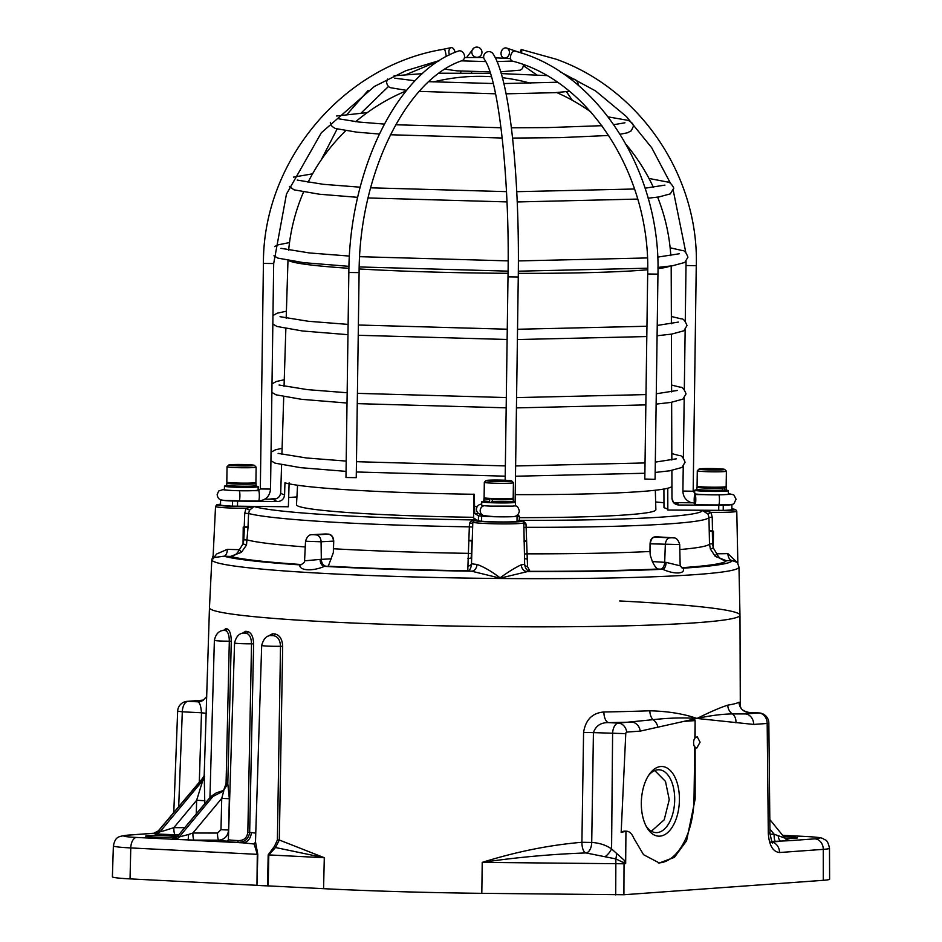 <?xml version="1.0" encoding="UTF-8"?>
<svg xmlns="http://www.w3.org/2000/svg" width="942" height="942" viewBox="0 0 942 942"><rect width="100%" height="100%" fill="white"/><g stroke="black" fill="none" stroke-linecap="round" stroke-linejoin="round"><path stroke-width="1.41" d="M694.878 738.033A5.652 3.073 92.9 0 0 693.595 742.602A5.652 3.073 92.9 0 0 694.749 747.006L696.797 748.042L700.083 742.178L697.21 736.75L694.878 738.033L695.114 720.595L695.125 738.045M641.325 802.725A34.878 18.993 92.9 0 0 646.718 827.206A34.878 18.993 92.9 0 0 667.313 832.893A34.878 18.993 92.9 0 0 679.418 799.958A34.878 18.993 92.9 0 0 669.362 769.614A34.878 18.993 92.9 0 0 649.391 774.23A34.878 18.993 92.9 0 0 641.325 802.725M648.496 775.572A31.463 17.133 -87.1 0 1 659.106 769.779A31.463 17.133 -87.1 0 1 674.696 799.946A31.463 17.133 -87.1 0 1 655.926 832.61A31.463 17.133 -87.1 0 1 645.953 825.781M204.214 774.701L209.465 607.743A265.291 14.931 0.8 0 0 329.841 621.944A265.291 14.931 0.8 0 0 601.102 626.348A265.291 14.931 0.8 0 0 739.976 615.15A265.291 14.931 0.8 0 0 619.601 600.961M204.214 774.618L204.791 803.667M223.466 630.422L225.774 628.667L227.14 628.891C229.754 630.104 231.131 634.237 231.285 641.278L227.799 783.732L229.33 798.71L228.576 830.02C227.858 836.166 224.62 839.546 218.838 840.17A6.841 1.413 90.1 0 1 217.52 833.058L220.981 829.702L221.735 798.392L223.784 790.891L209.254 798.369L177.437 836.355A6.841 6.688 -74.3 0 1 172.268 838.78L172.221 838.769A6.841 6.712 107.3 0 0 177.414 836.343M242.118 633.354L245.697 631.293L247.664 631.505C251.373 632.718 253.363 636.839 253.622 643.869L249.665 832.387C248.523 839.216 244.437 842.525 237.408 842.313A1.707 0.648 92.1 0 0 238.079 840.547C243.743 840.735 246.992 837.991 247.828 832.316L251.526 643.81C251.314 637.722 249.548 634.19 246.203 633.212L243.896 633.012C239.292 633.154 236.183 636.462 234.558 642.95L228.376 839.605A15.602 0.883 0.8 0 0 235.453 840.429A15.602 0.883 0.8 0 0 238.079 840.547M209.948 797.12L216.319 792.858L223.607 790.385L226.068 783.65L229.318 641.196A12.152 0.683 -179.2 0 1 219.886 640.972A12.152 0.683 -179.2 0 1 214.376 640.324L209.948 797.12A1.707 1.648 88.3 0 1 209.571 798.204L177.437 836.355L179.439 836.896L188.612 834.459L188.129 840.064L242.73 842.831A10.268 8.396 95.4 0 0 251.29 832.54L255.765 833.152M267.446 636.509L272.509 633.789L275.017 633.978C279.739 635.12 282.294 639.229 282.671 646.306L279.315 840.017L324.295 857.726L268.176 854.889L274.522 846.21L277.395 839.97L280.504 646.271C280.186 640.148 277.925 636.627 273.722 635.697L270.531 635.567C266.456 635.638 263.501 638.923 261.676 645.435L255.447 843.326M255.612 842.442L257.79 854.37L256.954 885.315A16.344 0.918 0.8 0 0 261.558 885.633A16.344 0.918 0.8 0 0 267.552 885.857L268.176 854.889M785.287 838.568A16.12 0.907 0.8 0 0 797.497 837.862A16.12 0.907 0.8 0 0 790.185 837.002A16.12 0.907 0.8 0 0 783.803 836.767M177.284 836.331A16.12 0.907 0.8 0 0 170.573 835.719A16.12 0.907 0.8 0 0 154.088 835.448A16.12 0.907 0.8 0 0 145.645 836.131A16.12 0.907 0.8 0 0 152.969 836.991A16.12 0.907 0.8 0 0 176.696 836.908M153.781 833.246L158.327 830.868L160.234 831.515L163.578 830.903L173.834 827.653A6.841 1.413 -89.9 0 0 175.153 834.765L155.065 833.941L153.781 833.246L127.453 835.154A10.268 8.596 85.9 0 1 128.336 835.142A28.083 1.578 0.8 0 0 136.519 837.45L174.164 839.31A6.841 6.653 104.4 0 0 179.31 836.873M196.266 813.794L196.654 800.264L202.789 780.447A6.841 6.641 169.4 0 0 204.555 776.243M231.285 641.278L229.318 641.196C229.224 635.108 227.976 631.576 225.574 630.575L224.09 630.363C219.062 630.539 215.824 633.86 214.376 640.324M213.469 794.718A1.707 1.107 -129.4 0 1 213.481 795.837L179.286 836.873A6.841 6.688 -74.3 0 1 174.117 839.298L172.268 838.78M654.761 770.568L665.499 781.413L669.244 799.676L664.204 819.823L651.358 831.209M203.519 700.071L201.541 700.353A10.268 8.596 -94.1 0 0 200.658 700.365L203.566 700.036M695.137 747.018L695.172 798.957L686.577 840.747L674.366 857.397L659.306 862.978L643.527 854.677L633.742 838.097C631.823 833.399 629.221 831.103 625.947 831.209L621.155 832.457L625.771 733.653A1.707 0.93 -87.1 0 1 626.713 732.087L640.207 731.122L683.715 721.419L695.114 720.595M621.155 832.457A17.121 9.326 -87.1 0 1 625.099 831.115L626.654 831.185L625.947 831.209L625.665 863.661L615.868 858.916L585.971 852.934C551.706 854.147 517.123 857.291 482.222 862.377C516.251 851.721 549.48 845.021 581.909 842.278A10.268 4.204 -90.7 0 0 585.971 852.934A10.268 5.593 -87 0 0 591.717 842.454C599.406 842.925 606.024 845.092 611.582 848.93L624.77 860.729L625.665 863.661L624.04 863.779L623.91 894.747L481.809 893.334A269.942 15.19 0.8 0 1 323.577 888.683L267.552 885.857M770.014 834.2L774.1 834.212L784.91 838.144A6.841 6.806 120.6 0 0 790.102 840.641L814.806 838.851A28.083 1.578 0.8 0 0 806.623 836.543A10.268 5.593 92.9 0 1 807 836.543C824.662 837.65 821.424 838.203 825.074 839.793C826.97 840.299 828.442 843.125 829.49 848.259L829.608 879.204A38.893 2.19 -179.2 0 1 823.284 880.311L623.91 894.747M605.6 856.278A10.268 4.71 -54.6 0 0 611.582 848.93L612.606 733.594A10.268 5.593 -87.1 0 1 618.352 723.115L653.065 719.676C669.091 717.898 683.727 717.486 696.986 718.463C710.315 715.567 722.137 714.048 732.452 713.918L745.228 713.93A10.268 8.596 85.9 0 1 753.682 724.433L696.986 718.463L683.715 721.419M625.771 733.653L593.425 732.617C595.85 725.693 600.972 722.361 608.791 722.632A277.054 15.59 -179.2 0 0 631.846 722.137A10.268 8.596 85.9 0 1 640.207 731.122M626.713 732.087A10.268 8.596 85.9 0 0 618.352 723.115L608.791 722.632A10.268 5.016 -91 0 1 603.904 711.987A266.786 15.013 0.8 0 0 649.874 710.786A10.268 6.782 88 0 0 653.065 719.676A10.268 8.407 69.8 0 1 657.905 727.283M769.92 829.042L774.1 834.212A6.841 1.413 -89.9 0 0 775.419 841.324L771.675 841.312M624.77 860.729A10.268 5.734 -34.5 0 0 623.945 862.271A10.268 8.596 85.9 0 1 624.04 863.779L482.222 862.377L481.809 893.334M616.716 853.982L615.868 858.916L615.715 894.9M787.288 840.005A6.841 6.688 105.7 0 0 788.077 840.052L790.102 840.641L775.419 841.324M787.677 840.17A6.841 6.688 105.7 0 0 789.926 840.57M769.826 819.516L784.91 838.144L788.16 840.323M778.174 835.672A6.841 3.144 -90.9 0 0 781.154 841.288L772.028 841.948M256.954 885.315L257.296 854.335L254.152 844.008L242.73 842.831A279.327 15.72 -179.2 0 1 237.408 842.313A17.309 0.977 -179.2 0 1 226.739 841.159A1.707 1.696 -117.6 0 0 227.552 840.959L228.376 839.605M228.129 840.405L226.739 841.159A279.327 15.72 -179.2 0 1 218.838 840.17L194.205 840.123A6.841 1.413 90.1 0 1 192.886 833.011L217.52 833.058M188.612 834.459L192.886 833.011L221.735 798.392L229.33 798.71M194.205 840.123L174.423 839.369A6.841 6.488 -79.5 0 0 179.439 836.896M223.607 790.385L227.799 783.732L226.068 783.65M158.327 830.868L202.671 778.222L202.789 780.447L160.234 831.515A6.841 6.688 -74.3 0 1 155.065 833.941M204.32 774.359A6.841 6.594 176.1 0 1 202.554 778.563L158.386 830.997A6.841 6.688 -74.3 0 1 153.228 833.423M158.303 830.95A6.841 6.806 -59.4 0 1 153.051 833.352L128.336 835.142M829.49 848.259A38.351 2.155 -179.2 0 1 823.273 849.354L779.529 852.522C772.852 851.756 769.108 845.304 768.295 833.175A10.268 0.636 -0.6 0 0 769.955 832.81L768.837 723.091A10.268 0.636 179.4 0 1 767.177 723.456L753.682 724.433M173.787 812.51L177.649 711.186L182.312 711.811L178.686 806.682M255.494 842.018L254.152 844.008A1.707 1.613 -156.1 0 0 255.459 843.125M277.395 839.97L279.315 840.017L275.5 847.517L268.811 854.912L268.176 885.88M323.577 888.683L324.295 857.726L275.5 847.517L274.522 846.21M740.047 705.758L739.07 702.19A10.268 10.209 60.2 0 0 749.149 712.47A277.054 15.59 -179.2 0 1 745.228 713.93L758.71 712.953L748.914 712.435C738.869 710.127 741.295 706.323 739.941 705.358L740.071 706.594M649.874 710.786C668.196 711.281 683.892 713.836 696.986 718.463C710.103 711.94 720.371 707.501 727.801 705.146A10.268 9.773 80.7 0 0 732.452 713.918A10.268 8.56 102.5 0 1 735.914 722.82M206.675 696.503L202.871 700.471A10.268 10.209 -119.8 0 0 202.883 700.471A10.268 10.209 -119.8 0 1 197.62 701.814A277.054 15.59 -179.2 0 1 201.541 700.353L188.059 701.331L197.62 701.814C199.61 702.026 200.893 705.676 201.494 712.776L182.312 711.811A10.268 5.593 92.9 0 1 188.059 701.331A10.268 8.596 -94.1 0 0 187.175 701.343A10.268 10.268 0 0 0 177.649 711.186M256.483 885.28L130.043 878.886A38.893 2.19 -179.2 0 1 112.392 876.802L113.37 845.869A38.351 2.155 -179.2 0 0 130.773 847.93A10.268 5.593 -87.1 0 1 136.519 837.45M603.904 711.987C592.353 712.929 585.571 719.747 583.581 732.44L593.425 732.617L591.717 842.454L581.909 842.278L583.581 732.44M184.573 827.677L173.834 827.653L196.654 800.264L204.873 800.724M658.281 862.896A61.619 33.559 92.9 0 0 694.019 798.898L694.749 747.006M473.614 517.311A179.698 10.115 -179.2 0 1 296.495 504.7L297.566 485.236M655.326 490.229L655.867 509.716A179.698 10.115 -179.2 0 1 519.348 517.653M708.031 514.132L711.01 512.33A25.493 1.437 -179.2 0 0 713.671 512.366A25.493 1.437 -179.2 0 0 736.774 511.259L735.643 509.598L731.852 508.857A23.785 1.342 0.8 0 1 713.53 510.623A23.785 1.342 0.8 0 1 702.308 510.364L711.01 512.33L712.246 517.311L712.458 530.805L713.471 531.194L712.329 530.994L712.588 543.828L713.294 547.891L716.78 553.766C718.876 558.017 722.067 560.337 726.376 560.702L715.284 556.404L710.374 549.045L709.491 543.981L708.961 517.452L708.031 514.132L702.308 510.364A226.151 12.729 -179.2 0 1 519.301 520.325M249.559 510.175L246.05 508.327L253.999 506.502L249.559 510.175L248.582 513.484L248.017 527.355L243.224 527.143L244.237 526.778L244.732 513.284L246.05 508.327A25.493 1.437 -179.2 0 1 243.425 508.315A25.493 1.437 -179.2 0 1 215.541 506.49L212.974 558.912L216.613 554.002L227.411 549.304A6.841 3.309 -87.4 0 1 224.008 556.192L213.033 557.699M227.411 549.304A26.941 1.519 0.8 0 0 239.386 549.657L243.036 543.84L243.837 539.79L244.355 527.155L243.224 527.143L243.036 543.84L246.498 545.053L241.387 552.33L230.46 556.439C234.287 556.133 237.266 553.872 239.386 549.657L241.387 552.33M715.284 556.404A3.427 0.648 130.8 0 1 716.78 553.766A26.941 1.519 0.8 0 0 727.919 553.613L737.845 563.163M518.277 520.325C521.868 520.102 524.447 521.315 526.001 523.976L527.544 566.566L529.934 571.335C527.014 570.887 525.259 568.497 524.647 564.164L523.799 522.775A25.493 1.437 -179.2 0 1 498.283 523.858A25.493 1.437 -179.2 0 1 472.813 522.068L471.495 563.705A26.941 1.519 0.8 0 0 477.017 564.411C483.941 566.954 491.63 571.417 500.084 577.823C508.762 571.606 515.827 567.261 521.303 564.788A6.841 5.982 -95 0 0 527.19 571.653L500.12 578.164L471.659 571.182A33.782 1.896 -179.2 0 1 467.762 570.793L469.457 523.493C470.717 520.855 473.002 519.678 476.322 519.96L475.392 520.066M320.103 559.407L321.316 559.36L321.081 541.768L305.526 541.238L304.572 560.831L320.103 559.407A6.841 4.392 -91.9 0 0 324.389 566.366C312.756 571.535 298.979 570.711 299.791 564.87A16.25 0.918 -179.2 0 1 300.945 564.788M213.127 555.709L211.82 559.666A263.607 14.836 -179.2 0 0 500.12 578.494A263.607 14.836 -179.2 0 0 738.975 567.025L737.374 562.456L732.193 560.572A33.782 1.896 -179.2 0 1 726.376 560.702A251.031 14.13 -179.2 0 1 681.455 567.72M682.326 568.12A16.25 0.918 -179.2 0 1 683.056 568.179C685.929 574.043 674.543 574.667 662.685 569.274A6.841 3.321 92.6 0 0 666.112 562.386L680.159 565.801L682.597 568.167A6.841 5.24 -85.4 0 0 683.056 568.179A256.766 14.448 0.8 0 0 732.193 560.572A6.841 4.369 -91.9 0 1 727.919 553.613M211.82 559.666L209.465 607.72A265.291 14.931 0.8 0 0 499.601 626.666A265.291 14.931 0.8 0 0 739.976 615.126L740.306 706.488M477.017 564.411A6.841 5.252 -85.3 0 1 471.659 571.182A256.766 14.448 0.8 0 1 324.389 566.366A16.25 0.918 -179.2 0 0 326.485 566.272L328.275 566.177L333.362 552.53L333.727 541.097C333.456 537.034 331.749 534.715 328.581 534.138A233.428 13.141 -179.2 0 1 325.591 533.961L324.719 534.008M468.198 566.048A3.427 2.449 168.3 0 0 471.495 563.705C471.153 568.026 469.917 570.393 467.762 570.793A251.031 14.13 -179.2 0 1 328.275 566.177M472.825 522.068L472.813 522.068A25.493 1.437 -179.2 0 1 472.825 522.056L475.451 520.066M658.069 569.015A251.031 14.13 -179.2 0 1 529.934 571.335A33.782 1.896 -179.2 0 1 527.19 571.653A256.766 14.448 0.8 0 0 662.685 569.274A16.25 0.918 -179.2 0 1 660.236 569.145L658.069 569.015C656.574 568.732 654.678 566.26 652.382 561.573L650.263 555.25L649.98 551.494A233.922 13.164 -179.2 0 1 526.931 553.849L524.447 553.978M657.987 536.905L657.375 536.869A233.981 13.164 -179.2 0 1 654.89 536.999C652.17 537.493 650.675 539.778 650.392 543.828L650.263 555.25M657.61 536.858L672.576 537.764A6.841 4.357 -86.5 0 0 672.258 537.764L657.375 536.869A6.841 5.311 86.8 0 1 656.939 536.81A233.428 13.141 -179.2 0 1 654.466 536.952C651.829 537.458 650.357 539.754 650.051 543.817L649.98 551.494M657.528 536.846L656.939 536.81M650.051 543.817L679.712 544.547L680.159 565.801M304.572 560.831C304.878 562.127 303.524 563.469 300.486 564.859A6.841 5.97 85 0 1 300.474 564.859A6.841 5.97 85 0 1 299.791 564.87A256.766 14.448 0.8 0 1 224.008 556.192A33.782 1.896 -179.2 0 0 230.46 556.439A251.031 14.13 -179.2 0 0 301.699 564.552M333.362 552.53L333.444 541.097C333.197 537.046 331.454 534.738 328.24 534.185A233.981 13.164 -179.2 0 1 325.237 534.008L324.331 534.055M305.526 541.238C308.269 532.76 312.497 535.233 312.438 534.667A6.841 5.263 86.9 0 1 312.909 534.667L315.911 534.856A6.841 5.263 -93.1 0 1 321.081 541.768L333.727 541.097M471.942 540.543A1.707 1.707 109.3 0 1 471.93 540.732L468.657 540.225L471.954 540.555A1.707 1.578 -5.4 0 1 471.93 540.743M244.296 526.967L248.029 526.872L244.378 526.766M712.317 530.805L709.232 530.852L712.399 531.005M248.017 527.355L246.498 545.053M472.601 527.073L469.281 526.837A232.992 13.117 -179.2 0 1 248.582 513.484L244.732 513.284M526.001 523.976A3.427 1.543 -7.7 0 1 523.811 523.54M712.246 517.311L708.961 517.452A232.992 13.117 -179.2 0 1 526.272 527.332L523.893 527.449M523.952 541.179L526.602 540.732L523.94 540.991M526.637 541.203L524.188 541.332M527.108 558.959A3.427 0.93 -3 0 1 524.541 558.441M527.544 566.566A3.427 2.496 1.4 0 1 524.647 564.164A26.941 1.519 0.8 0 1 521.303 564.788M467.891 558.453A3.427 0.954 -179.1 0 0 471.2 557.652L472.013 540.991L468.61 540.708M469.457 523.493A3.427 1.601 -176.9 0 0 472.813 522.103M710.374 549.045L713.294 547.891L713.471 531.194L709.232 531.335M289.123 482.857L288.37 506.772L232.497 506.137A20.536 1.154 -179.2 0 1 220.51 504.912L220.581 499.79A20.536 1.154 -179.2 0 1 220.734 499.66M517.441 514.968L519.36 516.145L519.289 521.267L517.005 521.515A20.536 1.154 -179.2 0 1 481.586 521.209L478.406 520.914L473.602 517.982L473.897 494.044M508.044 273.298A191.603 10.786 -179.2 0 1 497.564 273.227A191.603 10.786 -179.2 0 1 359.173 268.953M348.917 268.305A191.603 10.786 -179.2 0 1 289.041 260.699M669.88 266.139A191.603 10.786 -179.2 0 1 657.963 268.658M647.707 269.753A191.603 10.786 -179.2 0 1 518.312 273.345M515.227 494.632A195.441 10.998 0.8 0 0 671.917 486.154L671.964 498.236A195.642 11.01 0.8 0 0 671.976 498.106C672.918 501.497 673.742 503.087 674.413 502.887M519.36 516.145L517.076 516.393A20.536 1.154 -179.2 0 1 481.656 516.086L478.477 515.792L474.697 513.484L474.297 494.279A195.441 10.998 0.8 0 1 284.955 482.822L284.578 494.891C284.06 498.989 281.74 501.203 277.631 501.556L232.568 501.014A20.536 1.154 -179.2 0 1 220.581 499.79M264.938 499.119L273.781 499.201C277.878 498.86 280.198 496.634 280.728 492.536M731.863 504.335A20.536 1.154 -179.2 0 1 731.91 504.417L731.84 509.54A20.536 1.154 -179.2 0 1 723.197 510.364L667.831 510.046L667.76 488.227M663.91 489.039L663.98 507.691A191.685 10.786 -179.2 0 1 667.854 509.893M674.001 502.592L691.781 502.804M731.91 504.417A20.536 1.154 -179.2 0 1 723.268 505.242L678.711 505.006C674.625 504.594 672.376 502.345 671.964 498.236M718.711 510.482L718.781 505.359M478.406 520.914L478.477 515.792M237.572 501.203L237.502 506.337M520.019 52.646A5.134 0.836 100.7 0 1 521.397 49.549A5.134 0.836 100.7 0 1 521.538 53.129M695.797 499.99A5.134 0.801 -89.7 0 0 695.019 494.562A5.134 0.801 -89.7 0 0 694.195 499.401A5.134 0.801 -89.7 0 0 694.972 504.83A5.134 0.801 -89.7 0 0 695.797 499.99M521.397 49.549A5.134 0.836 100.7 0 1 521.421 49.549L556.157 59.205C639.971 89.007 698.811 175.73 696.315 265.703L686.106 265.514M507.997 276.854L518.265 276.995C519.737 175.777 509.54 78.21 493.055 53.824A5.134 4.934 147.3 0 0 484.353 54.236A5.134 4.934 147.3 0 0 484.4 59.37C498.318 78.363 509.94 177.543 507.997 276.854L505.159 480.243M483.67 515.557A5.134 5.063 -69.6 0 1 483.482 515.498L479.761 514.108A5.134 5.063 -69.6 0 1 481.703 504.17M446.225 56.591A5.134 0.742 -100.1 0 0 444.318 49.161A5.134 0.742 -100.1 0 0 444.247 49.149C343.595 65.022 262.9 160.67 263.419 263.419L263.477 263.371M258.143 489.039L258.273 489.039A5.134 0.801 90.3 0 1 258.85 490.676M476.805 47.1A5.134 5.04 -127.9 0 1 480.031 56.249A5.134 5.04 -127.9 0 1 472.095 53.812A5.134 5.04 -127.9 0 1 476.805 47.1M657.952 274.134C660.943 171.809 597.581 72.299 514.991 51.151A5.134 2.908 105.6 0 0 514.426 51.092A5.134 2.908 105.6 0 0 510.682 55.79A5.134 2.908 105.6 0 0 512.236 61.042C589.657 80.647 650.616 175.73 647.684 273.981L644.811 479.019L654.101 479.325L655.079 479.16L657.952 274.134L647.684 273.981M505.842 47.901A5.134 4.133 103.8 0 1 506.455 47.995A5.134 4.133 103.8 0 1 509.328 53.588A5.134 4.133 103.8 0 1 504.618 58.051A5.134 4.133 103.8 0 1 504.005 57.968A5.134 4.133 103.8 0 1 501.132 52.375A5.134 4.133 103.8 0 1 505.842 47.901M359.102 272.615C359.185 173.94 406.508 78.916 462.145 60.641A5.134 4.027 -110.3 0 0 464.382 55.225A5.134 4.027 -110.3 0 0 459.896 50.809A5.134 4.027 -110.3 0 0 458.589 51.009C397.018 72.051 349.258 170.526 348.834 272.474L345.973 477.512L356.241 477.653L359.102 272.615L348.834 272.474M449.487 54.919A5.134 3.014 -99.5 0 1 451.136 47.642A5.134 3.014 -99.5 0 1 451.312 47.618A5.134 3.014 -99.5 0 1 454.998 52.422M226.751 485.731A16.862 0.954 0.8 0 0 224.455 486.178A16.862 0.954 0.8 0 0 232.109 487.073A16.862 0.954 0.8 0 0 249.336 487.355A16.862 0.954 0.8 0 0 258.167 486.649A16.862 0.954 0.8 0 0 255.883 486.131M224.455 486.178L224.408 489.593A16.862 0.954 0.8 0 0 232.062 490.488A16.862 0.954 0.8 0 0 249.289 490.77A16.862 0.954 0.8 0 0 258.12 490.064L258.167 486.649M484.035 501.297A16.862 0.954 0.8 0 0 481.739 501.745A16.862 0.954 0.8 0 0 493.785 502.816A16.862 0.954 0.8 0 0 512.719 502.698A16.862 0.954 0.8 0 0 515.451 502.216A16.862 0.954 0.8 0 0 513.166 501.709M481.739 501.745L481.692 505.159A16.862 0.954 0.8 0 0 493.738 506.243A16.862 0.954 0.8 0 0 512.66 506.113A16.862 0.954 0.8 0 0 515.404 505.63L515.451 502.216M697.009 489.781A16.862 0.954 0.8 0 0 694.713 490.229A16.862 0.954 0.8 0 0 702.355 491.123A16.862 0.954 0.8 0 0 719.594 491.406A16.862 0.954 0.8 0 0 728.425 490.7A16.862 0.954 0.8 0 0 726.141 490.181M694.713 490.229L694.666 493.643A16.862 0.954 0.8 0 0 702.308 494.538A16.862 0.954 0.8 0 0 719.547 494.821A16.862 0.954 0.8 0 0 728.378 494.114L728.425 490.7M510.058 502.557A13.694 0.765 -179.2 0 1 492.301 502.581L491.748 501.591A14.719 0.824 0.8 0 0 510.941 501.58A14.719 0.824 0.8 0 0 513.319 501.156C513.637 502.086 512.578 502.545 510.152 502.557L492.266 502.581M492.301 502.581L492.36 498.471M490.064 498.365L489.451 501.474L490.005 502.463L491.912 502.322M489.487 499.425A14.719 0.824 -179.2 0 1 483.917 498.695L483.894 500.744A14.719 0.824 0.8 0 0 489.451 501.474L490.005 502.463M723.727 490.982L726.294 489.64A14.719 0.824 0.8 0 1 724.598 490.005L722.726 490.935M725.905 486.72L726.329 487.591A14.719 0.824 -179.2 0 1 724.633 487.956L723.786 486.884M722.29 486.99L723.138 488.062L722.231 491.088A13.694 0.765 -179.2 0 1 704.086 491.006M724.633 487.956L724.598 490.005M723.138 488.062A14.719 0.824 -179.2 0 1 703.568 487.968A14.719 0.824 -179.2 0 1 696.892 487.179L696.856 489.228C699.27 490.923 693.006 489.852 704.051 491.006L722.231 491.088M242.8 465.96A12.835 0.718 0.8 0 0 254.422 465.36A12.835 0.718 0.8 0 0 240.422 464.488A12.835 0.718 0.8 0 0 228.8 465.007A12.835 0.718 0.8 0 0 242.8 465.96M254.422 465.36L256.106 467.091A14.542 0.824 -179.2 0 1 256.13 467.138A14.542 0.824 -179.2 0 1 242.93 467.762A14.542 0.824 -179.2 0 1 227.034 466.726A14.542 0.824 -179.2 0 1 227.069 466.679L228.8 465.007M256.13 467.138L255.918 482.516A14.542 0.824 -179.2 0 1 242.718 483.14A14.542 0.824 -179.2 0 1 226.822 482.104L227.034 466.726M246.18 465.642L249.477 465.289L244.908 464.865L233.734 465.148L246.18 465.642M237.031 465.466L237.043 464.795M244.896 465.642L244.908 464.865M511.671 480.903A12.835 0.718 0.8 0 0 498.659 480.067A12.835 0.718 0.8 0 0 486.072 480.573A12.835 0.718 0.8 0 0 486.107 480.679A12.835 0.718 0.8 0 0 499.837 481.527A12.835 0.718 0.8 0 0 511.706 480.926A12.835 0.718 0.8 0 0 511.671 480.903M513.343 482.622A14.542 0.824 -179.2 0 1 513.39 482.657A14.542 0.824 -179.2 0 1 513.414 482.704A14.542 0.824 -179.2 0 1 499.531 483.328A14.542 0.824 -179.2 0 1 484.376 482.375A14.542 0.824 -179.2 0 1 484.318 482.292A14.542 0.824 -179.2 0 1 484.341 482.257L486.072 480.573M513.414 482.704L513.202 498.082A14.542 0.824 -179.2 0 1 499.319 498.707A14.542 0.824 -179.2 0 1 484.164 497.753A14.542 0.824 -179.2 0 1 484.106 497.67L484.318 482.292M505.336 480.62L491.7 480.502L505.336 481.091M498.141 481.185L498.153 480.338M710.668 468.539A12.835 0.718 0.8 0 0 699.046 469.057A12.835 0.718 0.8 0 0 713.047 470.011A12.835 0.718 0.8 0 0 724.681 469.41A12.835 0.718 0.8 0 0 710.668 468.539M724.681 469.41L726.364 471.141A14.542 0.824 -179.2 0 1 726.388 471.188A14.542 0.824 -179.2 0 1 713.188 471.812A14.542 0.824 -179.2 0 1 697.292 470.776A14.542 0.824 -179.2 0 1 697.316 470.729L699.046 469.057M726.388 471.188L726.164 486.567A14.542 0.824 -179.2 0 1 712.976 487.191A14.542 0.824 -179.2 0 1 697.08 486.154L697.292 470.776M707.289 468.845L703.992 469.21L708.561 469.634L719.735 469.34L707.289 468.845L707.277 469.516M715.155 469.693L715.166 468.916M220.981 829.702L228.576 830.02A269.059 15.143 0.8 0 0 228.682 830.032M247.828 832.316L249.665 832.387A269.059 15.143 0.8 0 0 251.29 832.54M282.671 646.306L280.504 646.271A12.152 0.683 -179.2 0 1 267.187 646.082A12.152 0.683 -179.2 0 1 261.676 645.435M253.622 643.869L251.526 643.81A12.152 0.683 -179.2 0 1 240.08 643.598A12.152 0.683 -179.2 0 1 234.558 642.95M172.221 838.769L174.152 838.309M814.806 838.851A10.268 8.596 -94.1 0 1 823.273 849.354L823.284 880.311M768.295 833.175L767.177 723.456A10.268 8.596 85.9 0 0 758.71 712.953A10.268 5.593 -87.1 0 1 759.087 712.941A10.268 10.268 0 0 1 768.837 723.091M787.041 839.875L788.077 840.052M178.591 834.777L175.153 834.765M779.529 852.522A10.268 8.596 -94.1 0 0 772.157 842.16M130.043 878.886L130.773 847.93L257.79 854.37M806.623 836.543L782.637 835.33L807 836.543M199.304 782.213L201.494 712.776L206.145 713.306M727.801 705.146A266.786 15.013 0.8 0 0 739.07 702.19M275.017 633.978A1.707 1.283 -81.4 0 1 273.722 635.697M272.509 633.789A1.707 1.307 -90.1 0 1 271.32 635.509M246.203 633.212A1.707 1.448 101.8 0 0 247.664 631.505M244.319 633A1.707 1.472 90.9 0 0 245.697 631.293M225.574 630.575A1.707 1.59 106.9 0 0 227.14 628.891M224.267 630.351A1.707 1.601 91.6 0 0 225.774 628.667M695.172 798.957L694.019 798.898M655.656 501.98A226.151 12.729 -179.2 0 1 663.957 502.745L655.656 501.956M269.706 499.166A226.151 12.729 -179.2 0 1 277.007 498.424M288.664 497.506A226.151 12.729 -179.2 0 1 296.918 496.976L288.664 497.47M220.522 504.241A23.785 1.342 0.8 0 0 221.005 505.642A23.785 1.342 0.8 0 0 243.283 506.572A23.785 1.342 0.8 0 0 253.999 506.502A226.151 12.729 -179.2 0 0 476.322 519.96A23.785 1.342 0.8 0 0 499.554 522.127A23.785 1.342 0.8 0 0 519.301 520.431M652.382 561.573L664.687 562.315L665.323 544.735A6.841 4.357 93.5 0 1 669.786 537.894L672.258 537.764M660.236 569.145A6.841 4.357 93.5 0 0 664.687 562.315L666.112 562.386M654.466 536.952A6.841 5.228 87 0 0 654.89 536.999L669.786 537.894M326.485 566.272A6.841 5.263 -93.1 0 1 321.316 559.36L331.502 558.806M315.911 534.856L328.24 534.185A6.841 4.31 -86.6 0 0 328.581 534.138M325.591 533.961A6.841 4.404 -86.5 0 1 325.237 534.008L312.909 534.667M305.255 546.937A233.922 13.164 -179.2 0 1 247.487 540.002L243.837 539.79M712.588 543.828L709.491 543.981A233.922 13.164 -179.2 0 1 679.818 549.563M471.33 553.566L468.033 553.343A233.922 13.164 -179.2 0 1 333.668 548.774M277.631 501.556A202.495 11.398 -179.2 0 1 273.781 499.201M478.654 513.531A202.495 11.398 -179.2 0 1 474.697 513.484M281.587 464.901L280.716 492.642A195.642 11.01 0.8 0 0 284.578 494.891M474.144 506.372A195.642 11.01 0.8 0 0 477.382 506.419M674.861 502.651A202.495 11.398 -179.2 0 1 678.711 505.006M723.268 505.242L723.197 510.364M481.656 516.086L481.586 521.209M517.076 516.393L517.005 521.515M232.568 501.014L232.497 506.137M728.378 493.526L733.83 494.903L736.079 499.248C732.546 505.489 737.103 504.323 718.64 504.959A5.134 0.801 -89.7 0 0 719.464 500.12A5.134 0.801 -89.7 0 0 718.876 494.833M696.256 265.656L693.171 491.241L682.962 491.053M693.1 491.194L694.725 492.901M695.196 493.891A5.134 0.801 90.3 0 1 695.302 494.562M515.18 505.783L515.804 506.019C517.193 505.842 518.371 507.514 519.325 511.035C518.642 515.18 515.957 517.017 511.27 516.557C500.638 517.064 491.383 516.711 483.482 515.498A5.134 5.063 -69.6 0 1 484.164 505.689M515.804 506.019A5.134 5.063 110.4 0 0 515.086 505.807M258.473 500.956A5.134 0.801 -89.7 0 0 258.52 500.967L239.08 500.873A5.134 0.801 -89.7 0 0 239.904 496.034A5.134 0.801 -89.7 0 0 239.315 490.747M273.616 263.524L263.419 263.419L260.333 488.922M270.472 489.063L260.263 488.957L258.567 490.7L252.974 490.676M439.478 60.535L405.872 70.709L374.386 86.452L321.352 132.751L286.45 194.123L273.686 263.56L270.531 489.11C269.742 496.34 265.738 500.296 258.52 500.967A5.134 0.801 -89.7 0 0 259.344 496.128A5.134 0.801 -89.7 0 0 258.614 490.711A5.134 0.801 -89.7 0 0 258.567 490.7M226.61 485.177A14.719 0.824 0.8 0 0 233.286 485.966A14.719 0.824 0.8 0 0 248.335 486.213A14.719 0.824 0.8 0 0 256.047 485.589C258.697 487.673 244.096 487.238 233.804 486.955C222.854 485.754 229.342 487.12 226.61 485.177L227.093 482.269M252.209 486.096A13.694 0.765 -179.2 0 1 251.337 487.073A13.694 0.765 -179.2 0 1 233.84 486.955M255.647 482.657L256.071 483.54A14.719 0.824 -179.2 0 1 248.358 484.164A14.719 0.824 -179.2 0 1 233.322 483.917A14.719 0.824 -179.2 0 1 226.645 483.128M512.931 498.236L513.355 499.107A14.719 0.824 -179.2 0 1 510.964 499.531A14.719 0.824 -179.2 0 1 491.783 499.543M696.856 489.228A14.719 0.824 0.8 0 0 703.544 490.017A14.719 0.824 0.8 0 0 723.103 490.111M174.682 838.309L177.39 836.202M187.175 701.343L200.658 700.365M770.686 842.018L772.522 842.619C772.358 844.491 771.498 841.23 769.955 832.81M127.453 835.154C118.633 836.59 115.536 836.107 113.37 845.869M748.949 712.435L759.087 712.941M202.671 778.21L204.179 775.596M215.541 506.49L216.707 504.865L220.522 504.229M736.774 511.259L737.857 563.186M738.975 567.025L739.976 615.126M679.712 544.547C677.074 535.998 673.271 538.377 672.576 537.764M324.778 533.996L312.438 534.667M523.799 522.775C524.317 521.421 522.728 520.632 518.995 520.384M269.176 499.154L277.113 498.377M670.81 255.647A191.685 191.685 0 0 0 657.622 197.125M653.395 187.328A191.685 191.685 0 0 0 626.336 144.774M590.799 111.933A191.685 191.685 0 0 0 556.698 92.551M671.187 265.962L671.387 323.754M671.422 334.139L671.611 391.896M671.646 402.305L671.846 460.026M671.882 470.458L671.976 498.106M287.981 260.522L286.18 318.266M285.85 328.664L284.048 386.373M283.719 396.782L281.905 454.456M530.758 83.308A191.685 191.685 0 0 0 502.357 77.691M491.43 76.702A191.685 191.685 0 0 0 433.532 81.93M406.12 90.938A191.685 191.685 0 0 0 355.676 121.706M345.69 130.773A191.685 191.685 0 0 0 307.999 182.418M303.501 192.097A191.685 191.685 0 0 0 288.652 250.207M280.598 493.655L280.716 492.642M725.364 494.609L729.461 494.35M683.244 466.443L682.903 491.1C683.091 496.516 685.67 500.296 690.627 502.439L694.678 503.169M703.686 494.609L695.019 494.562M686.07 261.452L685.27 321.316M685.152 329.759L684.316 389.658M684.198 398.101L683.362 458M685.835 252.586L673.224 190.308M670.539 183.407L651.711 147.741L626.383 116.514L595.509 90.891L560.243 71.851M718.64 504.959L694.972 504.83M490.311 506.113L512.707 506.125M518.265 276.995L515.121 502.027M224.42 489.145L218.685 491.017L217.155 494.621C218.426 501.98 222.277 499.896 239.08 500.873M230.46 490.405L223.913 489.899M471.318 73.087L471.836 71.568M478.795 57.45L480.031 56.249M460.556 73.052L461.156 71.121M466.62 57.486L473.72 48.148M620.154 134.247L627.419 132.798L631.246 130.856L633.271 126.569C633.625 124.368 631.917 122.295 628.149 120.376L608.155 116.89M367.333 112.593L336.6 115.996M384.336 124.097L358.831 122.036L338.849 118.833M395.675 124.768L501.026 127.747M511.388 127.794L547.714 127.594L601.926 125.686M613.843 124.674L624.97 122.79M608.744 135.471L560.125 137.638L512.578 138.074M502.239 138.027L390.388 134.753M379.308 134.047L356.735 132.151L335.493 128.536C331.725 126.605 330.018 124.544 330.371 122.342M648.12 198.22L658.964 196.937L670.28 193.887L673.495 188.647C674.778 188.424 670.045 181.453 667.866 182.089L649.003 178.462M312.567 173.834L293.48 177.143M360.162 187.199L323.294 184.314L297.225 180.087M370.618 187.811L506.466 191.638M516.758 191.685L634.543 189.001M645.093 188.188L664.946 185.115M637.687 199.08L517.24 201.953M506.961 201.906L368.087 197.961M357.689 197.337L319.373 194.217L294.057 189.837L289.382 186.528M657.952 267.422L672.576 265.762L684.787 262.453L687.943 257.213C686.117 252.385 684.175 250.148 682.126 250.513L670.139 247.781M289.524 242.553L278.149 244.849L274.605 246.604M349.423 256.083L309.341 252.939L280.975 248.323M359.679 256.683L508.127 260.875M518.394 260.922L647.401 257.943M657.646 257.131L679.312 253.763M647.696 268.211L518.336 271.19M508.068 271.143L359.22 266.939M348.964 266.339L303.56 262.653L277.89 258.108L273.934 255.8M657.092 335.752L671.622 334.116L683.833 330.795L686.989 325.555C685.164 320.727 683.221 318.49 681.172 318.855L671.352 316.488M286.392 311.213L277.195 313.191L272.956 315.558M348.104 324.401L308.387 321.281L280.021 316.677M358.372 325.014L507.267 329.217M517.535 329.264L646.954 326.25M657.233 325.437L678.358 322.105M646.801 336.553L517.394 339.532M507.126 339.485L358.231 335.281M347.963 334.681L302.606 330.995L276.936 326.45L272.839 324.001M656.127 404.106L670.669 402.458L682.879 399.137L686.035 393.909C684.21 389.07 682.267 386.844 680.218 387.197L671.587 385.054M284.248 379.744L276.241 381.534L272.002 383.9M347.151 392.755L307.433 389.635L279.067 385.019M357.418 393.356L506.313 397.559M516.581 397.606L646 394.592M656.28 393.78L677.404 390.447M645.847 404.895L516.44 407.886M506.172 407.839L357.265 403.635M347.009 403.035L301.652 399.337L275.982 394.804L271.885 392.343M655.173 472.448L669.715 470.8L681.926 467.479L685.069 462.251C683.256 457.423 681.313 455.186 679.264 455.551L671.823 453.62M282.105 448.286L275.288 449.876L271.049 452.242M346.197 461.097L306.48 457.977L278.114 453.361M356.465 461.698L505.359 465.913M515.627 465.96L645.046 462.946M655.326 462.122L676.45 458.801M644.893 473.249L515.486 476.228M505.218 476.181L356.312 471.977M346.055 471.377L300.698 467.679L275.029 463.146L270.931 460.685M510.564 58.616L495.292 57.792M483.705 57.509L464.477 57.521M461.568 60.853L485.683 61.571M497.023 61.571L512.318 61.053M500.673 71.792L520.243 70.155L522.41 68.648L523.717 64.774M489.922 71.863L456.952 70.85L445.06 69.166M578.2 85.251L578.235 84.78C577.729 81.577 576.245 79.681 573.784 79.081L568.921 77.903M546.713 75.596L501.215 73.582M490.393 73.335L439.102 73.217M422.393 73.641L394.133 75.796M387.551 79.046L386.561 82.107C387.056 85.31 388.54 87.217 391.012 87.806L406.591 90.35M394.58 78.174L415.069 80.776M428.822 81.683L493.267 83.532M503.84 83.567L557.287 82.225M569.415 91.303L555.144 92.657L506.066 93.835M495.586 93.811L419.249 91.374M572.336 100.299L566.436 91.704M520.031 52.587L506.455 47.995M536.881 74.983L523.681 65.869M505.1 58.239L504.005 57.968M361.21 112.969L388.551 86.417M406.485 74.442L438.996 60.853M321.175 159.975L337.083 129.054M347.198 114.182L368.24 90.35M440.267 49.902L451.136 47.642M256.071 483.54L256.047 485.589M513.355 499.107L513.319 501.156M484.365 497.835L483.917 498.695M489.97 502.463C484.588 502.227 482.563 501.662 483.894 500.744M697.339 486.319L696.892 487.179M726.329 487.591L726.294 489.64M511.706 480.926L513.39 482.657"/></g></svg>
